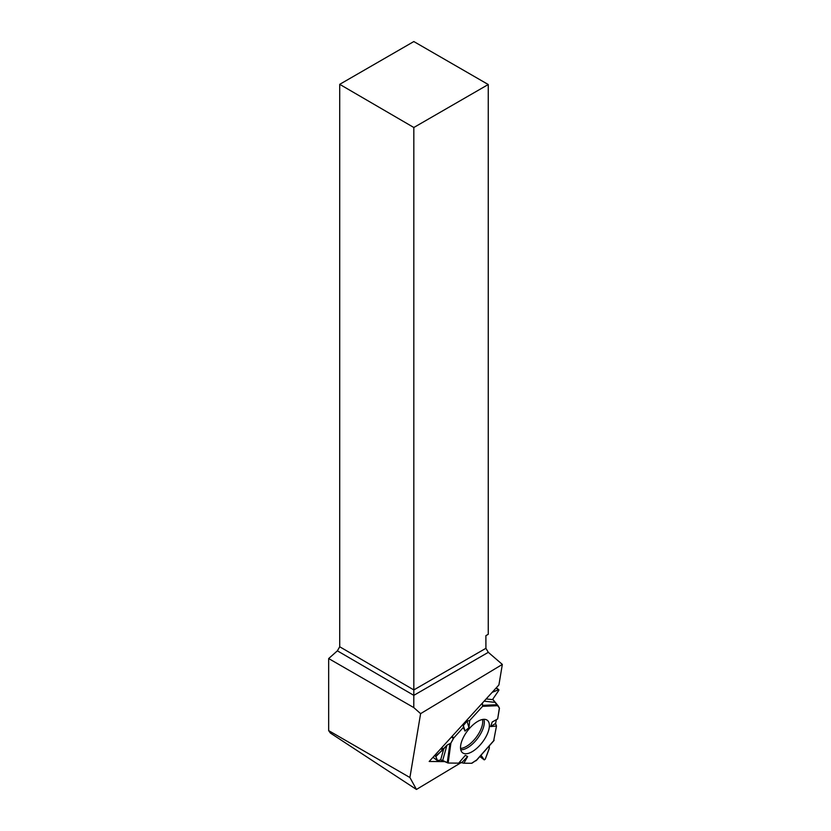 <?xml version="1.0" encoding="UTF-8"?>
<svg xmlns="http://www.w3.org/2000/svg" width="831" height="831" viewBox="0 0 831 831"><rect width="100%" height="100%" fill="white"/><g stroke="black" fill="none" stroke-linecap="round" stroke-linejoin="round"><path stroke-width="1.25" d="M463.895 763.201L471.572 763.284A1.662 0.758 -52.8 0 0 472.122 763.107L476.693 759.96L471.572 763.284L463.895 763.201L459.398 762.297L463.895 763.201L467.645 756.532L461.963 762.422M435.527 754.517L436.576 755.306L442.694 750.081L446.974 745.158L442.674 760.49L448.158 763.035L458.67 763.149L465.308 755.358L467.645 756.532M442.674 760.49L440.638 759.97L443.931 748.243M433.034 757.249L437.376 760.594L440.638 759.97M496.491 726.003L495.567 723.5L496.398 719.646L495.567 723.5L496.491 726.003L493.687 740.712L496.491 726.003L490.591 726.564L492.212 722.004L497.676 718.929L499.421 708.521A1.662 0.758 -52.8 0 0 499.369 708.002L498.049 705.675L482.593 706.34L469.702 720.467L467.053 721.142L463.386 725.484L463.293 727.478L453.861 737.814A1.662 0.758 -52.8 0 0 453.362 738.51L451.441 737.045M489.324 748.087L489.324 745.822L489.168 748.866L485.273 759.17L484.193 759.814L480.993 755.254L484.265 759.887L485.273 759.17L489.324 748.087M458.67 763.149L448.158 763.035L440.638 759.97L437.563 760.625L435.87 756.615L446.974 745.158L450.89 743.101L453.861 737.814L463.293 727.478L463.386 725.484L467.053 721.142L469.702 720.467L482.593 706.34L482.396 703.057L482.593 706.34M446.974 745.158L450.89 743.101L453.362 738.51M437.314 760.51L435.87 756.615L434.54 755.597M496.284 687.808L498.88 689.772L498.766 690.447L492.721 699.266L498.049 705.675M497.676 718.929L499.369 708.002L492.721 699.266L498.766 690.447L498.392 689.792L492.139 692.358L498.392 689.792L496.086 688.026M460.738 745.054A20.422 9.38 127.2 0 0 462.337 752.585A20.422 9.38 127.2 0 0 482.427 742.208A20.422 9.38 127.2 0 0 487.028 720.082A20.422 9.38 127.2 0 0 472.05 725.754A20.422 9.38 127.2 0 0 460.738 745.054M495.567 723.5L490.591 726.564M463.293 727.478L465.007 731.072L468.954 727.686L469.702 720.467M467.053 721.142L468.954 727.686M463.386 725.484L465.007 731.072M436.576 755.306L435.87 756.615M339.713 84.336L413.828 41.55L488.254 84.523L413.828 127.496L339.713 84.336L339.713 646.767L337.376 650.829L413.817 695.35L488.306 652.335L485.917 648.305L413.828 689.927L413.776 707.586L328.661 658.557L328.661 730.615L409.912 777.525L420.611 713.642L413.776 707.586M488.306 652.335L502.34 664.426L498.912 684.931L429.18 761.476L444.969 761.622M420.611 713.642L502.34 664.426M328.661 730.615L330.354 733.025L416.445 789.45L409.912 777.525M416.445 789.45L461.485 762.401M488.254 84.523L488.254 634.292L485.886 635.663L485.917 648.305M413.828 127.496L413.828 689.927L339.713 646.767M337.376 650.829L328.661 658.557M484.265 759.887L479.861 756.542L484.193 759.814M482.499 719.48A19.373 8.892 -52.8 0 1 476.132 737.429A19.373 8.892 -52.8 0 1 460.551 748.388M452.022 736.411L453.861 737.814M440.846 748.669L442.694 750.081M441.718 747.713L443.494 749.053M483.891 719.314A19.954 9.162 -52.8 0 1 477.524 738.489A19.954 9.162 -52.8 0 1 460.758 749.759M494.113 740.234L475.924 760.832M448.158 763.035L450.89 743.101M447.265 762.775L449.81 744.202M482.915 705.342L497.312 704.73M495.037 702.361L484.12 701.167M486.156 698.933L492.96 699.671M437.376 760.594L433.003 757.28M493.967 740.577L476.443 760.407"/></g></svg>
